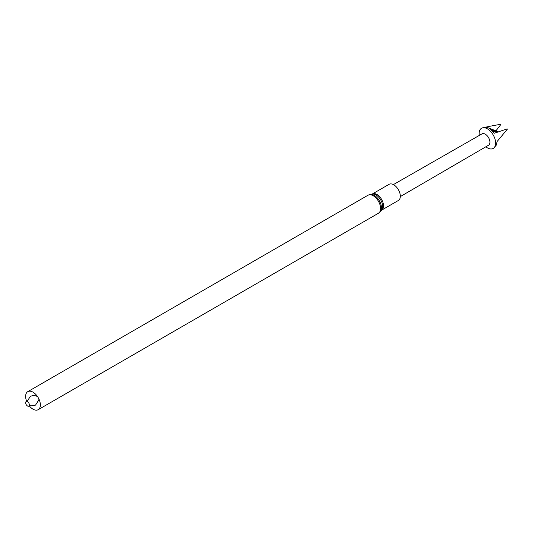 <?xml version="1.0" encoding="UTF-8"?>
<svg xmlns="http://www.w3.org/2000/svg" width="534" height="534" viewBox="0 0 534 534"><rect width="100%" height="100%" fill="white"/><g stroke="black" fill="none" stroke-linecap="round" stroke-linejoin="round"><path stroke-width="0.8" d="M389.072 184.323A9.325 5.38 60 0 1 398.391 189.703A9.325 5.38 60 0 1 398.391 200.47L381.603 210.162A9.325 5.38 60 0 0 381.603 199.402A9.325 5.38 60 0 0 372.278 194.016L389.072 184.323M26.7 401.428A10.413 6.008 60 0 1 27.795 391.649A10.413 6.008 60 0 1 38.208 397.656A10.413 6.008 60 0 1 38.208 409.678A10.413 6.008 60 0 1 33.001 409.164A10.413 6.008 60 0 1 29.19 405.74M27.508 405.994A2.643 1.522 60 0 1 25.886 401.822A2.643 1.522 60 0 1 29.123 403.691A2.643 1.522 60 0 1 27.508 405.994M393.391 184.597L482.022 133.86A6.555 3.785 60 0 1 485.666 134.421A6.555 3.785 60 0 1 489.638 140.195A6.555 3.785 60 0 1 488.57 145.208L400.313 196.592M479.285 135.429A11.655 6.728 60 0 1 482.723 127.793A11.655 6.728 60 0 1 488.049 129.235A11.655 6.728 60 0 1 494.177 147.631A11.655 6.728 60 0 1 485.847 146.797M494.177 147.631L496.293 145.128L497.094 141.517L507.3 129.268A5.7 3.291 60 0 0 507.173 128.888L494.344 133.233L489.978 128.661L487.675 127.513L485.419 127.239L489.244 126.391L500.371 124.322L500.338 125.17L495.652 131.204M497.054 142.031L497.094 141.51M492.221 130.563L498.469 131.925L493.256 131.751M491.12 129.528L498.469 131.925L489.978 128.661M488.824 127.986L498.369 131.891L493.149 129.949M372.278 194.016L372.225 194.042A9.519 5.5 60 0 1 380.695 199.923A9.519 5.5 60 0 1 381.556 210.196L381.603 210.162M372.231 194.042L370.262 194.403A10.213 5.894 60 0 1 379.334 200.711A10.213 5.894 60 0 1 380.261 211.724L381.556 210.196M27.795 391.649L368.019 195.224A10.413 6.008 60 0 1 378.426 201.231A10.413 6.008 60 0 1 378.426 213.253L380.261 211.724M368.019 195.224L370.262 194.403M38.208 409.678L378.426 213.253M27.107 401.495L30.398 396.248L34.009 395.307L37.467 396.482M38.855 398.891L38.895 399.839L35.511 405.132L30.892 405.893L29.33 405.353M487.742 126.718L482.723 127.793"/></g></svg>
